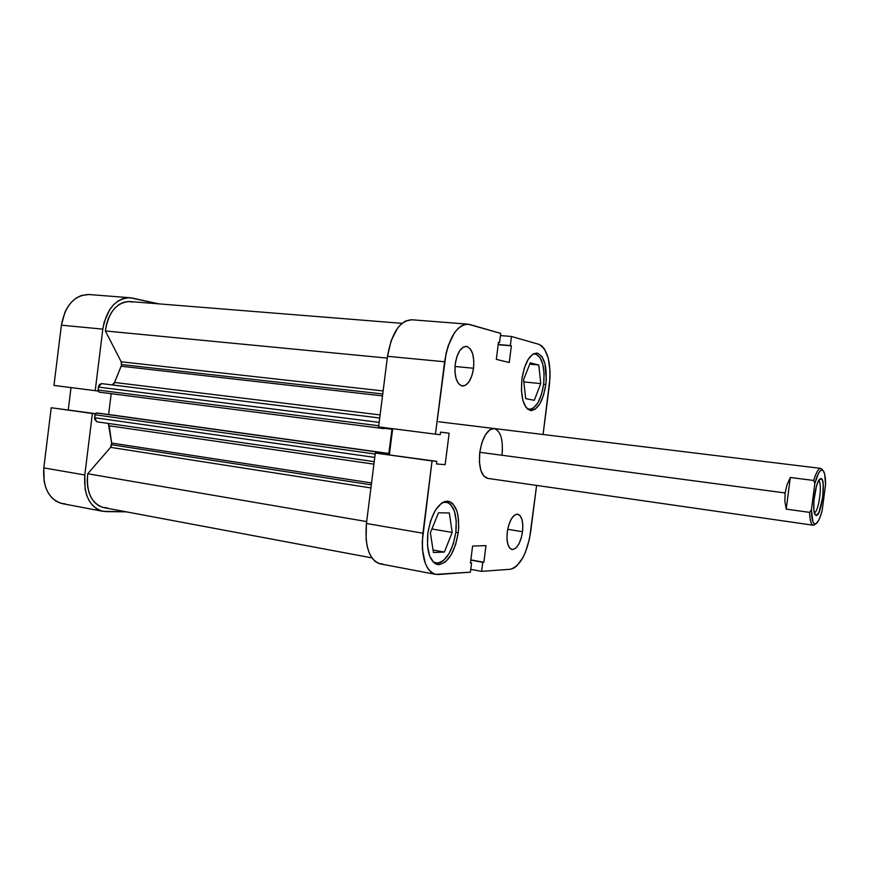 <?xml version="1.0" encoding="UTF-8"?>
<svg xmlns="http://www.w3.org/2000/svg" width="869" height="869" viewBox="0 0 869 869"><rect width="100%" height="100%" fill="white"/><g stroke="black" fill="none" stroke-linecap="round" stroke-linejoin="round"><path stroke-width="1.3" d="M543.636 384.25C540.996 400.196 536.14 408.582 529.091 409.386L527.244 408.821L531.089 409.212L533.447 408.05L537.889 402.803L541.452 394.461L543.636 384.25C545.091 366.707 542.202 356.583 534.935 353.9L533.001 354.096L535.804 354.063L539.91 357.333L542.81 364.22L544.103 373.659L543.636 384.25M455.834 532.382C452.304 552.173 445.656 562.417 435.912 563.112L433.099 561.917L437.563 563.21L440.507 562.46L443.462 560.581L448.98 553.792L453.303 543.896L455.834 532.382C457.355 515.045 454.139 504.932 446.199 502.032L443.157 502.217L448.089 502.619L450.587 504.422L454.389 511.081L456.225 520.889L455.834 532.382M473.54 368.271L454.987 366.468L473.54 368.271L473.801 360.646L472.671 353.835L470.281 348.849L467.001 346.47L463.296 347.089L459.744 350.663L456.898 356.659L455.215 364.154C457.159 352.803 460.852 346.872 466.305 346.351C472.095 348.317 474.507 355.627 473.54 368.271C471.617 379.612 467.902 385.543 462.373 386.064C456.67 384.141 454.281 376.831 455.215 364.154L454.954 371.975L456.171 378.873L458.647 383.805L461.993 385.999L465.675 385.195L469.151 381.534L471.91 375.593L473.54 368.271M522.53 531.741L507.692 529.297L522.53 531.741L522.812 525.039L521.921 519.336L519.966 515.502L517.24 514.111L514.144 515.436L511.157 519.282L508.734 525.093L507.268 531.969C509.277 520.564 512.753 514.633 517.707 514.155C521.834 515.762 523.442 521.617 522.53 531.741C520.542 543.114 517.055 549.045 512.047 549.545C507.963 547.959 506.366 542.104 507.268 531.969L506.985 538.823L507.93 544.581L509.951 548.35L512.732 549.588L515.817 548.122L518.75 544.211L521.107 538.465L522.53 531.741M545.808 384.522L543.625 384.304L545.808 384.522L546.286 378.993L544.972 363.774L541.974 356.627L537.737 353.227L532.871 354.183L528.135 359.418L524.268 368.195L521.911 379.145C524.702 362.579 529.677 353.889 536.825 353.075C544.342 355.845 547.329 366.327 545.808 384.522C543.071 401.054 538.063 409.733 530.763 410.581C523.41 407.898 520.455 397.426 521.911 379.145L521.433 390.518L522.91 400.5L526.082 407.507L530.438 410.526L535.282 409.18L539.877 403.748L543.559 395.102L545.808 384.522M458.235 532.697L455.845 532.295L458.235 532.697L458.723 526.636L457.974 515.393L456.757 510.635L452.825 503.727L450.251 501.847L447.394 501.152L444.363 501.685L441.256 503.423L435.358 510.277L430.633 520.737L427.852 533.142C431.643 512.558 438.443 501.924 448.274 501.239C456.497 504.248 459.82 514.73 458.235 532.697C454.574 553.205 447.709 563.829 437.628 564.557C429.612 561.602 426.364 551.131 427.852 533.142L427.494 545.526L429.579 555.867L433.761 562.569L436.434 564.231L439.345 564.665L445.449 561.928L451.141 554.878L455.617 544.624L458.235 532.697M494.168 428.526L489.758 429.851L485.402 434.815L481.893 442.701L479.786 452.304C482.447 437.096 487.237 429.167 494.168 428.526C500.685 430.905 503.303 439.595 502.021 454.596L502.423 449.794M411.754 319.77L405.367 321.106L401.293 323.963L397.459 328.297L391.148 340.681L387.498 356.312L378.602 426.896L435.445 434.152L446.058 353.487L448.23 345.721L454.357 332.99L458.05 328.536L461.95 325.571L465.914 324.224L469.781 324.495L500.718 333.381L499.545 342.614L498.48 342.321L496.318 359.342L509.245 362.525L511.374 345.84L510.331 345.558L511.493 336.477L538.867 344.33L541.789 345.916L544.396 348.86L548.285 358.245L550.012 371.02L549.979 378.113L543.082 434.5L549.36 385.325C551.359 362.97 547.861 349.305 538.867 344.33L511.493 336.477L500.446 335.564L511.493 336.477L510.331 345.558L498.198 344.515L511.374 345.84L498.176 344.7L511.374 345.84L509.245 362.525L496.318 359.342L498.48 342.321L499.545 342.614L498.448 342.516L499.545 342.614L500.718 333.381L467.935 324.159L411.645 319.759C399.664 320.77 391.615 332.957 387.498 356.312L378.602 426.896L435.445 434.152L444.602 361.765L387.498 356.312L444.602 361.765C448.752 337.802 456.529 325.267 467.935 324.159M392.669 428.689L389.377 454.737L392.669 428.689M435.586 574.355L380.253 563.872C369.227 559.951 364.611 546.492 366.425 523.486L422.91 533.218L432.045 460.961L375.31 453.031L366.425 523.486L422.91 533.218C420.954 556.801 425.213 570.52 435.673 574.376L470.39 572.171L471.563 562.971L470.444 563.036L472.595 546.069L485.977 545.613L483.859 562.243L470.846 559.897L483.859 562.243L470.813 560.147L482.784 562.308L481.632 571.357L470.748 569.347L481.632 571.357L510.222 569.282C520.216 566.284 527.038 553.738 530.698 531.622L536.597 485.413L529.503 538.758L525.506 552.032L522.866 557.692L516.729 566.012L513.46 568.337L510.222 569.282L481.632 571.357L482.784 562.308L483.859 562.243L485.977 545.613L472.595 546.069L470.444 563.036L471.563 562.971L470.39 572.171L438.095 574.507L434.272 573.996L430.752 571.878L427.689 568.217L425.223 563.134L422.432 549.534L422.258 541.561L432.045 460.961L436.835 461.363L375.31 453.031L366.425 523.486L366.099 539.421L367.229 546.558L369.162 552.738L371.802 557.735L375.06 561.363L378.775 563.481L382.805 564.046M436.835 461.363L436.51 463.959L445.156 464.654L449.143 433.218L440.54 432.132L440.203 434.739L435.445 434.152L440.203 434.739L440.54 432.132L449.143 433.218L445.156 464.654L436.51 463.959L436.835 461.363L375.31 453.031L436.835 461.363M487.542 478.352C481.144 476.038 478.558 467.359 479.786 452.304L479.427 462.08L480.872 470.487L483.859 476.201L487.922 478.395M452.184 532.436L449.338 512.96L438.465 512.819L430.372 532.751L433.435 552.51L444.374 552.054L433.055 550.023L444.374 552.054L452.184 532.436L431.904 528.993L452.184 532.436L449.338 512.96L438.465 512.819L430.372 532.751L433.435 552.51L444.374 552.054L452.184 532.436M538.791 365.013L530.242 362.84L523.583 379.753L525.691 398.621L534.294 400.305L540.746 383.609L523.822 381.904L540.746 383.609L538.791 365.013L529.721 364.165L538.791 365.013L530.242 362.84L523.583 379.753L525.691 398.621L534.294 400.305L540.746 383.609L538.791 365.013M102.759 511.298L62.351 503.64C48.86 499.512 42.679 487.596 43.808 467.902L84.793 474.963L92.396 413.492L51.217 407.735L95.373 413.677L51.217 407.735L43.808 467.902L84.793 474.963C83.587 495.08 89.616 507.203 102.868 511.32L126.179 511.83L105.909 511.624L101.097 510.885L96.589 508.789L92.581 505.41L89.235 500.859L86.694 495.297L85.064 488.954L84.793 474.963L92.396 413.492L95.308 413.785L51.217 407.735L43.808 467.902L44.145 481.611L45.84 487.835L48.447 493.299L51.868 497.785L55.964 501.12L60.548 503.205L65.447 503.966M98.121 391.05L95.21 390.692L102.814 329.134L104.182 322.106L109.624 309.722L113.459 304.867L117.836 301.163L122.562 298.762L127.461 297.719L132.338 298.078L158.755 303.857L129.992 297.741C115.762 298.328 106.691 308.799 102.814 329.134L61.384 325.18L53.965 385.423L95.21 390.692L102.814 329.134L61.384 325.18L53.965 385.423L98.121 391.05M88.986 294.526L81.317 295.503L76.515 297.85L72.094 301.456L68.216 306.192L65.056 311.884L61.384 325.18C65.229 305.28 74.386 295.058 88.866 294.515L129.992 297.741M71.008 387.607L68.26 409.896L71.008 387.607M112.22 384.924L114.578 382.458L121.149 366.218L382.512 395.895L121.149 366.218L121.638 364.556L382.751 393.972L121.638 364.556L121.204 361.786L383.131 390.931L121.204 361.786L121.464 365.425L114.089 383.544L112.557 384.848M371.91 557.898L103.737 507.615C91.473 503.705 86.129 492.419 87.726 473.757L366.664 521.574L87.726 473.757L110.613 447.361L111.721 444.765L371.302 484.848L111.721 444.765L111.645 443.038L371.541 482.947L111.645 443.038L110.613 447.361L87.726 473.757L87.193 480.459L87.671 486.955L89.127 492.962L91.484 498.209L94.645 502.467L98.447 505.573L102.716 507.398L107.278 507.865M373.909 464.155L109.212 425.799L111.645 443.038L108.321 423.442L109.212 425.799L373.909 464.155M132.751 302.054L128.199 301.5L123.583 302.314L119.118 304.498L115.012 307.952L111.428 312.547L108.538 318.076L106.496 324.311L105.366 330.959L121.204 361.786L105.366 330.959L387.27 358.104L105.366 330.959C108.506 312.004 116.663 302.206 129.861 301.543L402.01 323.344M101.586 383.609L99.544 384.478L98.555 386.347L98.056 390.8L99.164 392.136L384.044 428.645L384.174 427.613L384.044 428.645L381.882 428.384L381.046 427.211L381.893 428.384L99.164 392.136L98.045 390.051L378.743 425.767L98.045 390.051L98.414 387.085L379.177 422.367L98.414 387.085L101.575 383.609L379.72 418.011L101.586 383.609M111.189 393.679L108.614 414.546L111.189 393.679M99.164 413.231L96.057 413.057L95.188 414.024L94.656 419.195L96.785 421.78L374.224 461.656L96.774 421.78L94.634 417.707L94.993 414.741L375.18 454.031L94.993 414.741L96.589 412.971L378.884 452.26L377.765 453.249L378.884 452.26L381.046 452.456L99.164 413.231L381.046 452.456L380.904 453.553L381.046 452.456L99.164 413.231M392.06 428.613L388.649 454.639L388.975 453.499L108.614 414.491L388.975 453.499L392.028 429.286L384.087 428.265L392.028 429.286L392.06 428.613M110.613 447.361L370.911 487.933L110.613 447.361M114.578 382.458L380.111 414.926L114.578 382.458M374.756 457.42L94.634 417.707L374.756 457.42M814.329 512.764C818.75 512.362 822.747 482.262 818.598 480.72C822.747 482.262 818.75 512.362 814.329 512.764M816.187 515.502L814.481 513.318L816.187 515.502L818.924 512.449L822.737 497.329L823.215 484.294L822.4 480.155L820.988 478.547C826.397 478.428 821.455 516.414 816.187 515.502L814.97 514.513C811.711 509.745 815.274 482.947 819.663 479.199L820.988 478.547L818.25 481.383L816.415 486.39L813.949 500.359L813.884 509.984L814.742 514.057L816.187 515.502M819 480.046L820.988 478.547L819 480.046M815.535 523.953L813.221 525.224C811.07 524.67 809.854 520.39 809.571 512.373L786.217 509.125L784.87 501.326L785.141 492.962L479.786 452.304L785.141 492.962L787.021 484.772L790.312 477.494L813.721 480.459C816.132 472.41 818.479 468.391 820.77 468.402L822.682 470.238M822.91 470.411L822.487 469.857C819.945 466.295 817.023 469.836 813.721 480.459L814.829 483.446L818.479 473.333L820.358 470.726L822.096 470.01L823.573 471.215L824.681 474.235L825.55 484.652L822.226 510.179L820.532 515.871L818.696 520.27L815.937 523.779L814.286 523.79L812.928 521.878L811.407 509.788L814.829 483.446C818.109 471.9 821.053 467.88 823.671 471.378C824.953 473.811 825.572 478.243 825.55 484.652L822.226 510.179C820.542 516.697 818.728 521.009 816.784 523.105C813.427 525.788 811.624 521.346 811.407 509.788L809.571 512.373C810.06 523.051 811.95 527.016 815.252 524.268L815.806 523.844M786.217 509.125L809.571 512.373L811.407 509.788L814.829 483.446L813.721 480.459L790.312 477.494L786.217 509.125L790.312 477.494L787.021 484.772L785.141 492.962L784.87 501.326L786.217 509.125M527.722 409.234L529.058 409.386M433.968 562.754L435.847 563.101M444.244 501.717L446.134 502.021M533.566 353.781L534.935 353.9M813.221 525.224L487.509 478.352M820.77 468.402L438.747 421.758"/></g></svg>

